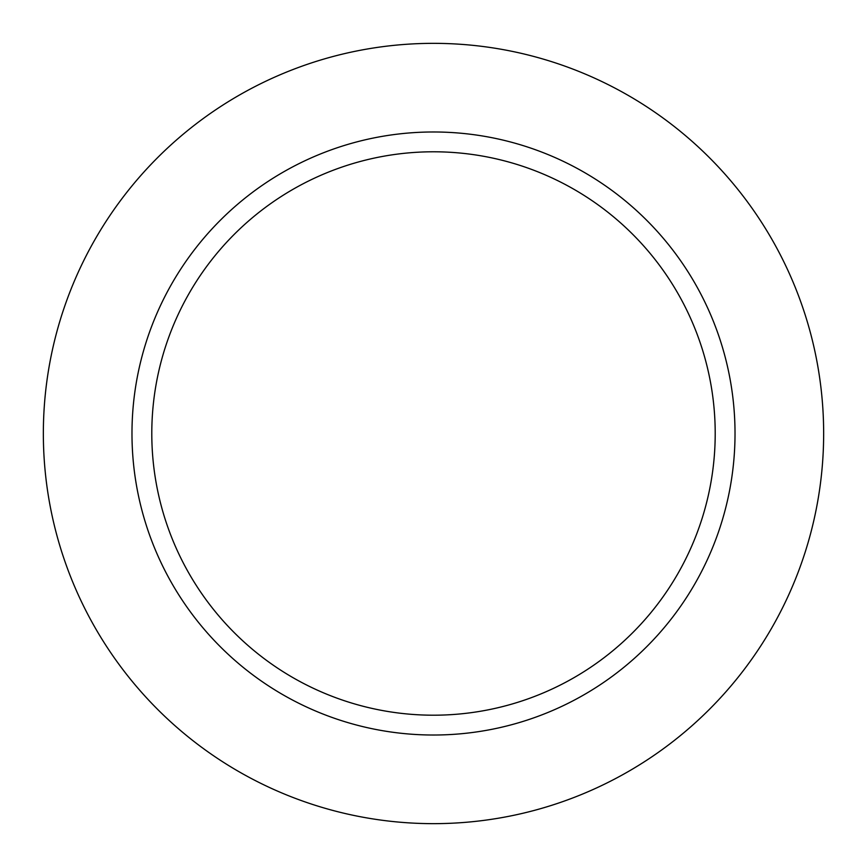<?xml version="1.0" encoding="UTF-8"?>
<svg xmlns="http://www.w3.org/2000/svg" width="867" height="867" viewBox="0 0 867 867"><rect width="100%" height="100%" fill="white"/><g stroke="black" fill="none" stroke-linecap="round" stroke-linejoin="round"><path stroke-width="1.3" d="M433.5 823.65A390.15 390.15 0 0 1 95.619 238.425A390.15 390.15 0 0 1 771.381 238.425A390.15 390.15 0 0 1 433.5 823.65M131.979 433.5A301.521 301.521 0 0 1 433.5 131.979A301.521 301.521 0 0 1 735.021 433.5A301.521 301.521 0 0 1 433.5 735.021A301.521 301.521 0 0 1 131.979 433.5M433.5 715.199A281.699 281.699 0 0 1 189.537 292.645A281.699 281.699 0 0 1 677.463 292.645A281.699 281.699 0 0 1 433.5 715.199"/></g></svg>
